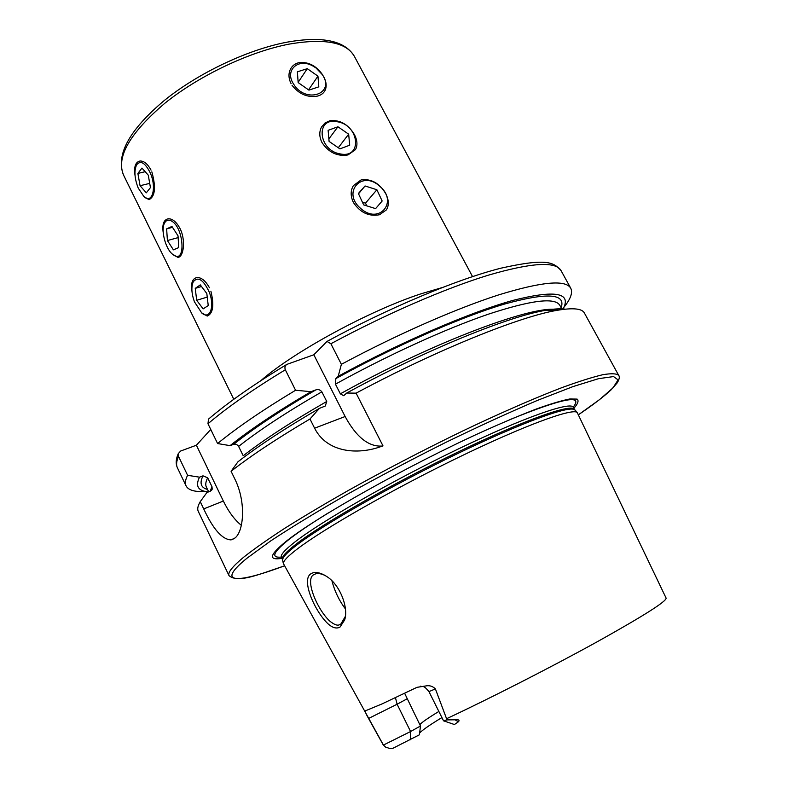 <?xml version="1.0" encoding="UTF-8"?>
<svg xmlns="http://www.w3.org/2000/svg" width="788" height="788" viewBox="0 0 788 788"><rect width="100%" height="100%" fill="white"/><g stroke="black" fill="none" stroke-linecap="round" stroke-linejoin="round"><path stroke-width="1.18" d="M379.855 186.352C362.066 169.568 341.48 192.361 360.608 208.377C378.939 225.22 398.689 201.846 379.855 186.352M365.041 185.968L358.382 193.503L363.662 204.88L375.59 208.623L382.15 201.019L376.881 189.75L365.041 185.968L358.52 193.809M382.15 201.019L375.59 208.623M362.401 202.171L365.504 203.146L376.881 189.75M366.765 205.855L365.504 203.146M194.429 301.804L201.758 312.994C209.933 320.253 215.045 306.374 209.165 291.944C203.304 279.563 198.005 276.164 193.277 281.769C191.1 286.842 191.484 293.52 194.429 301.804M203.137 308.886L208.239 305.577L206.82 293.52L200.28 284.892L195.247 288.359L196.685 300.297L203.137 308.886M207.244 297.106L196.685 300.297M201.501 286.507L195.247 288.359M324.656 575.23L326.439 576.333C339.766 584.233 348.857 607.696 344.651 619.939L339.983 627.11C336.575 628.932 332.644 627.888 328.182 623.958C315.042 611.921 300.858 579.84 310.836 573.812C314.205 571.645 318.815 572.118 324.656 575.23M325.119 575.496C321.13 573.674 318.017 573.112 315.781 573.802L313.535 574.797C304.601 579.879 317.682 610.316 329.936 621.23C334.132 624.539 337.205 625.751 339.175 624.864L340.771 624.195L345.371 616.364M347.981 154.941L355.467 149.641C357.722 145.386 357.388 140.382 354.442 134.64C348.257 124.346 340.081 119.707 329.926 120.712L325.05 122.958L321.563 126.957C319.081 131.694 319.219 136.895 321.977 142.529C328.685 152.508 337.353 156.645 347.981 154.941M291.993 85.203C298.849 93.979 307.182 97.643 316.993 96.205C320.775 95.338 323.425 93.467 324.971 90.6C326.872 86.641 326.468 82.031 323.75 76.751M379.53 214.75L386.455 209.844C389.134 205.264 388.878 199.837 385.687 193.572C379.422 183.141 371.237 178.581 361.14 179.891L353.349 185.663C350.433 190.716 350.453 196.33 353.428 202.506C360.254 212.652 368.951 216.73 379.53 214.75M201.334 312.639L207.244 316.067C213.105 313.486 214.316 305.202 210.888 291.225M172.375 254.1L177.832 257.351C183.486 257.499 186.096 240.37 179.979 228.431C176.384 221.842 172.474 218.621 168.248 218.768C163.677 219.783 162.013 224.482 163.254 232.864M143.928 196.576L148.971 199.679C155.157 196.576 156.113 187.298 151.838 171.853M322.735 75.008C316.441 65.897 308.62 61.75 299.263 62.587C295.204 63.473 292.259 65.69 290.408 69.236C288.309 73.668 288.536 78.465 291.087 83.636M410.646 739.745L410.578 731.53L383.421 745.074L385.519 747.063L389.636 748.462L392.542 748.482L419.403 734.81L420.477 726.004L404.648 693.302M420.477 726.004L410.578 731.53L397.103 704.226L368.557 718.479C365.74 713.495 364.745 710.914 365.553 710.746L382.003 703.93L416.99 687.333L427.165 685.737C430.297 685.491 433.045 686.555 435.409 688.929L447.013 719.897L455.021 719.808C458.734 719.434 459.867 720.094 458.429 721.769L454.42 724.527L443.861 720.931M443.546 720.823L447.013 719.897M331.935 580.845C334.664 591.207 339.145 600.555 345.4 608.888M446.619 718.695C490.51 698.148 551.57 666.973 596.94 641.925C643.51 615.96 666.569 601.352 666.106 598.102L577.171 412.429C572.088 408.017 524.158 425.51 458.281 457.503C392.493 489.417 323.316 529.024 297.273 549.009C287.975 556.121 283.325 560.938 283.335 563.44L383.421 745.074M573.871 408.263C577.929 403.771 579.003 400.708 577.121 399.092L569.803 398.984C561.913 400.501 550.901 403.791 536.776 408.844C520.996 414.912 502.931 422.506 482.571 431.637C408.204 465.422 316.618 516.918 286.399 541.129C269.466 554.85 267.95 560.583 281.868 558.337M229.022 575.634C227.486 572.669 232.529 566.395 244.152 556.811C254.494 548.704 268.068 539.179 284.882 528.216C303.419 516.573 324.37 504.093 347.725 490.796C384.761 470.16 422.929 450.303 462.221 431.223C500.252 413.089 534.55 398.117 561.814 387.666C578.609 381.54 592.241 377.225 602.702 374.733C611.261 373.276 616.59 373.482 618.698 375.374L584.371 312.974C582.046 308.532 573.043 307.635 557.372 310.285C520.238 316.303 436.03 350.227 356.097 393.153L382.998 445.89L380.988 446.56C357.23 455.198 326.803 452.43 314.599 428.199L309.989 418.989C277.061 438.443 250.761 455.868 231.081 471.283L234.794 478.927C246.26 501.769 243.827 531.122 235.06 537.948L231.081 539.898C222.275 539.573 213.154 529.24 203.718 508.91L200.241 501.661C197.798 505.827 197.148 509.078 198.281 511.392L229.022 575.634C237.986 583.366 257.903 574.787 284.419 565.863M419.817 724.674C421.777 722.369 428.13 717.966 438.857 711.456M368.557 718.479L382.781 744.089M419.6 733.076C422.141 730.23 429.588 725.058 441.91 717.572M563.972 307.231C570.66 298.947 572.915 292.614 570.748 288.231C565.745 279.474 541.789 281.68 498.863 294.83C456.272 308.492 397.004 334.457 341.381 364.322L330.891 343.745L326.99 341.431L313.831 354.767L286.822 364.401C254.022 384.268 227.909 402.52 208.475 419.137L207.983 423.757L217.596 443.546L230.076 445.644L234.085 444.156L236.498 444.383L238.429 446.028L243.216 455.76C264.147 439.517 291.984 421.422 326.734 401.486L321.849 391.823C320.115 389.696 318.076 389.065 315.742 389.942L310.974 391.675C277.199 411.484 250.229 429.48 230.076 445.644M562.849 309.438C572.127 292.634 555.461 289.629 512.84 300.425C469.944 312.294 401.141 341.874 338.21 376.29L341.381 364.322M565.232 309.152C560.741 308.453 554.348 308.817 546.045 310.255C508.989 316.126 424.259 350.591 346.73 393.035L343.666 395.704L340.357 393.842L335.442 384.17L335.836 378.595L338.21 376.29M356.097 393.153L346.73 393.035M200.241 501.661L206.899 492.53L210.386 491.16L212.208 489.181L211.982 486.708L207.697 477.814L202.999 475.834L199.512 477.173L187.603 475.312L178.581 456.498L178.265 453.652L180.649 451.031L196.389 445.22L210.741 429.45M310.974 391.675L295.579 390.257L285.305 369.769C284.507 367.454 285.01 365.662 286.822 364.401M295.579 390.257C262.926 409.888 236.932 427.657 217.596 443.546M187.603 475.312C185.318 479.774 184.816 483.31 186.086 485.92C188.391 490.234 194.853 492.086 205.481 491.476M199.512 477.173C195.129 486.127 198.123 491.042 208.505 491.899M309.989 418.989L319.386 408.381L325.277 406.017L326.734 401.486M319.386 408.381C285.463 428.111 258.316 445.919 237.956 461.798L231.081 471.283M241.345 525.31C234.607 519.863 228.609 511.776 223.349 501.05L196.389 445.22M382.998 445.89L382.269 446.047C368.725 447.003 356.343 437.163 345.124 416.517L313.831 354.767M209.421 287.748C205.54 280.715 201.354 277.317 196.833 277.553C192.361 278.617 190.735 283.188 191.957 291.255M151.06 170.149C147.711 163.973 144.066 160.929 140.116 160.998C135.467 161.964 133.783 166.79 135.034 175.468M322.4 74.702L316.008 67.965L312.875 66.005C298.297 57.603 284.271 70.368 293.589 84.07C305.557 104.164 335.589 93.93 322.4 74.702M307.29 68.664L297.371 71.826L298.159 82.582L308.926 90.118L318.805 86.847L317.948 76.15L307.29 68.664L298.14 82.336M308.551 89.852L317.948 76.15M150.173 172.72C145.11 162.722 140.589 160.082 136.619 164.791C133.96 170.71 134.502 178.482 138.225 188.076L143.958 196.606C152.281 204.584 156.97 187.455 150.173 172.72M141.948 168.08L137.88 173.429L140.057 185.722L146.302 192.814L150.449 187.603L148.272 175.172L141.948 168.08M149.71 183.377L140.057 185.722M145.179 171.695L137.88 173.429M337.471 121.785C315.23 116.654 318.007 150.616 340.396 153.946C362.687 158.595 359.348 125.144 337.471 121.785M328.123 130.335L329.089 141.416L339.933 148.873L349.695 145.199L348.66 134.177L337.924 126.769L328.123 130.335M328.872 138.905L337.924 126.769M338.288 147.74L348.66 134.177M173.734 255.115C186.047 263.872 183.998 227.781 171.597 221.054C168.662 219.409 166.367 219.98 164.702 222.768C160.506 229.485 165.342 248.703 172.582 254.278L173.734 255.115M178.738 247.58L178.029 235.829L171.932 226.442L166.642 228.875L167.401 240.527L173.399 249.845L178.738 247.58M178.137 237.621L167.401 240.527M172.503 227.318L166.642 228.875M260.72 380.762C293.609 351.862 369.592 310.511 421.196 293.747L441.802 287.699M289.482 44.049C324.666 38.129 346.287 42.197 354.324 56.253C344.76 40.612 322.371 35.913 287.147 42.148C247.668 49.555 197.847 73.215 164.002 100.726C129.281 130.04 115.767 154.763 123.46 174.906C116.082 157.029 129.872 133.152 164.81 103.267C199.157 75.549 249.806 51.575 289.482 44.049M389.636 748.462L385.519 747.063M443.555 720.862L428.948 691.598L435.409 688.929M575.122 410.262L574.639 409.75C569.448 405.239 521.725 422.496 456.291 454.223C390.946 485.881 322.292 525.291 296.455 545.306C287.216 552.427 282.616 557.264 282.636 559.815L282.774 560.514M573.162 407.032L574.482 409.396C572.118 403.279 525.813 419.383 459.483 451.307C393.261 483.133 322.331 523.744 296.052 544.173C285.817 552.112 281.277 557.215 282.439 559.49L283.335 563.44M573.359 407.317C570.945 401.102 524.591 417.098 458.271 448.983C392.05 480.769 321.179 521.42 294.958 541.937C284.744 549.916 280.223 555.057 281.405 557.372L282.439 559.49M328.409 512.87C311.102 523.537 297.844 532.491 288.644 539.711C273.081 552.24 270.639 558.032 281.296 557.106M618.698 375.374C619.861 376.782 619.358 379.304 617.191 382.919L610.986 389.952C603.519 396.866 592.694 405.13 578.51 414.715L599.304 399.802L612.946 387.913L618.087 379.895L613.566 376.575L598.585 378.664L573.034 386.573L537.643 400.314C509.669 412.222 478.976 426.288 445.575 442.501C411.631 459.512 378.831 476.799 347.153 494.381C317.298 511.491 291.856 526.975 270.836 540.824L247.156 558.081C214.878 584.203 237.06 583.603 284.409 565.853M327 341.421C389.617 307.448 456.991 279.346 500.813 268.206C547.611 257.774 553.619 262.483 561.026 270.56C555.639 261.114 531.388 262.66 488.284 275.199C445.535 288.3 386.297 313.89 330.891 343.745M561.135 307.734C566.178 293.422 547.168 292.24 504.103 304.178C461.059 316.993 395.29 345.834 335.836 378.595M562.12 309.536L559.815 305.311C555.008 297.184 531.171 300.149 488.314 314.205C445.959 328.675 387.735 355.181 335.442 384.17M558.456 310.098C538.371 302.996 435.478 340.81 340.357 393.842M285.305 369.769C252.84 389.518 227.062 407.514 207.983 423.757M178.581 456.498C176.413 461.167 176.01 464.91 177.379 467.727C175.566 463.728 175.862 459.04 178.265 453.652M315.742 389.942C281.523 409.849 254.179 427.953 233.711 444.274M202.999 475.834C199.364 483.152 200.871 487.693 207.539 489.456M321.849 391.823C287.187 411.799 259.459 429.992 238.636 446.402M207.697 477.814C205.698 481.675 205.244 484.719 206.338 486.974L208.682 491.83M211.982 486.708L210.169 491.239M573.211 407.081C583.77 394 562.632 398.186 509.806 419.64M203.718 508.91L223.349 501.05M314.599 428.199L345.124 416.517M458.429 721.769L455.021 719.808M395.458 697.685L397.103 704.226L407.032 698.857M344.651 619.929L345.046 617.615M472.534 276.588L354.324 56.253M339.175 624.864L341.362 623.8M574.482 409.396L577.171 412.429M383.657 745.418L382.574 743.902M561.026 270.56L570.748 288.231M546.045 310.255L557.372 310.285M177.379 467.727L186.086 485.92M324.558 406.431L325.277 406.017M211.548 490.353L212.208 489.181M231.081 539.898L234.272 538.559M380.988 446.56L382.269 446.047M315.781 573.802L318.145 572.728M428.948 691.598C423.294 684.762 423.422 687.166 420.329 686.19M233.79 399.28L123.46 174.906"/></g></svg>
